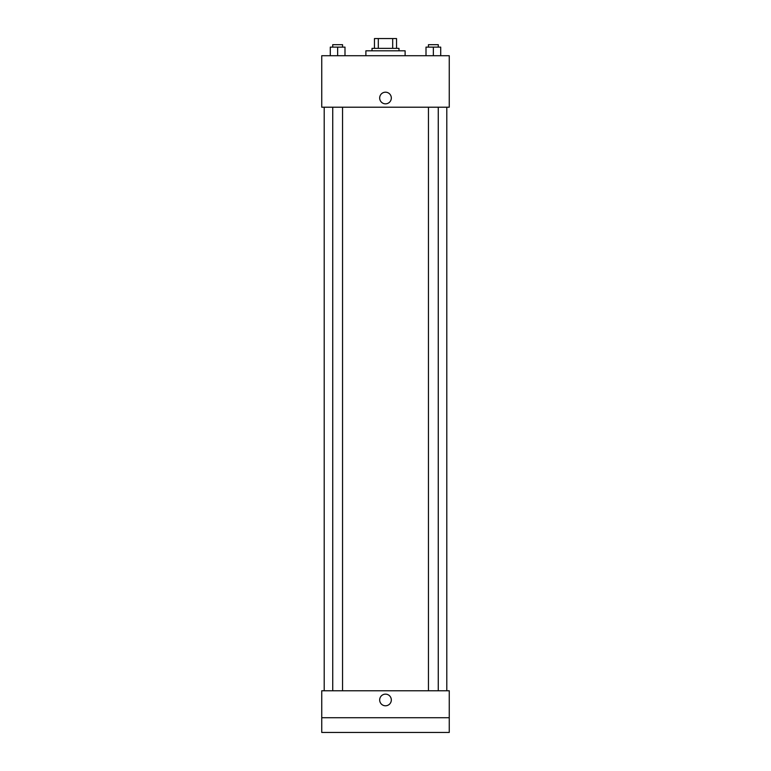<?xml version="1.0" encoding="UTF-8"?>
<svg xmlns="http://www.w3.org/2000/svg" width="771" height="771" viewBox="0 0 771 771"><rect width="100%" height="100%" fill="white"/><g stroke="black" fill="none" stroke-linecap="round" stroke-linejoin="round"><path stroke-width="1.16" d="M378.31 48.361L378.31 38.55L374.465 38.55L374.465 48.361L374.465 38.55M378.31 38.55L396.535 38.55L396.535 48.361M392.69 48.361L392.69 38.55M372.017 50.809L372.017 48.361L398.983 48.361L398.983 50.809M405.112 55.714L405.112 50.809L365.888 50.809L365.888 55.714M321.748 55.714L449.252 55.714L449.252 107.208L321.748 107.208L321.748 55.714M385.5 103.834A5.821 5.821 0 0 1 380.46 95.103A5.821 5.821 0 0 1 390.54 95.103A5.821 5.821 0 0 1 385.5 103.834M321.748 690.768L449.252 690.768L449.252 732.45L321.748 732.45L321.748 690.768M385.5 705.783A5.821 5.821 0 0 1 380.46 697.051A5.821 5.821 0 0 1 390.54 697.051A5.821 5.821 0 0 1 385.5 705.783M321.748 717.734L449.252 717.734M426.006 55.714L426.006 47.127L440.713 47.127L440.713 55.714L440.713 47.127M433.36 55.714L433.36 47.127M438.265 47.127L438.265 44.679L428.454 44.679L428.454 47.127M330.287 55.714L330.287 47.127L344.994 47.127L344.994 55.714L344.994 47.127M337.64 55.714L337.64 47.127M342.546 47.127L342.546 44.679L332.735 44.679L332.735 47.127M446.795 690.768L446.795 107.208M324.205 690.768L324.205 107.208M428.454 107.208L428.454 690.768M438.265 107.208L438.265 690.768M342.546 690.768L342.546 107.208M332.735 690.768L332.735 107.208"/></g></svg>
